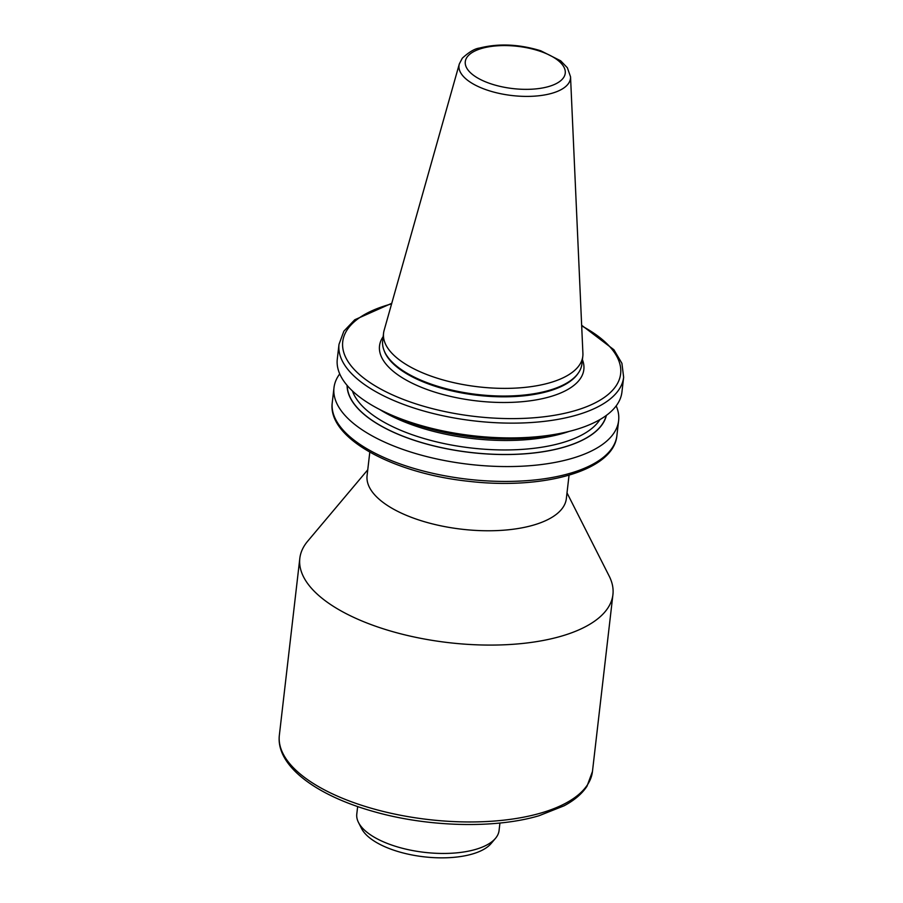 <?xml version="1.0" encoding="UTF-8"?>
<svg xmlns="http://www.w3.org/2000/svg" width="903" height="903" viewBox="0 0 903 903"><rect width="100%" height="100%" fill="white"/><g stroke="black" fill="none" stroke-linecap="round" stroke-linejoin="round"><path stroke-width="1.35" d="M549.927 382.725A100.289 42.385 -173.4 0 1 440.404 379.17A100.289 42.385 -173.4 0 1 383.561 333.207A100.289 42.385 -173.4 0 1 384.125 330.363L459.322 63.944A56.11 23.715 -173.4 0 0 489.11 90.729A56.11 23.715 -173.4 0 0 552.083 93.235A56.11 23.715 -173.4 0 0 570.538 76.811L582.909 353.366A100.289 42.385 -173.4 0 1 582.807 356.256A100.289 42.385 -173.4 0 1 549.927 382.725M582.807 356.256L581.927 363.92A100.289 42.385 -173.4 0 1 578.484 372.804A100.289 42.385 -173.4 0 1 549.035 390.389A100.289 42.385 -173.4 0 1 449.626 389.565A100.289 42.385 -173.4 0 1 384.001 350.296A100.289 42.385 -173.4 0 1 382.669 340.871L383.561 333.207M569.048 475.204L566.339 498.648A100.289 42.385 -173.4 0 1 533.447 525.117A100.289 42.385 -173.4 0 1 423.925 521.562A100.289 42.385 -173.4 0 1 367.081 475.599L369.801 452.143M567.005 492.88L609.198 576.125A157.596 66.608 -173.4 0 1 612.923 594.603A157.596 66.608 -173.4 0 1 561.248 636.197A157.596 66.608 -173.4 0 1 389.137 630.61A157.596 66.608 -173.4 0 1 299.819 558.37A157.596 66.608 -173.4 0 1 307.652 541.236L367.747 469.82M581.656 325.272L613.916 349.754L621.919 363.345L623.646 377.24L621.941 392.026A143.272 60.546 -173.4 0 1 574.963 429.839A143.272 60.546 -173.4 0 1 557.919 433.846L550.277 435.269A130.675 55.23 -173.4 0 1 397.196 417.558L390.073 414.432A143.272 60.546 -173.4 0 1 337.293 359.089L339.009 344.314L343.862 331.175L354.755 319.764L391.755 303.306M557.919 433.846A143.272 60.546 -173.4 0 1 390.073 414.432M606.398 415.369A130.675 55.23 -173.4 0 1 564.025 447.177A130.675 55.23 -173.4 0 1 424.218 443.384A130.675 55.23 -173.4 0 1 347.091 385.367M616.185 405.876A143.272 60.546 -173.4 0 1 618.623 420.674A143.272 60.546 -173.4 0 1 571.644 458.498A143.272 60.546 -173.4 0 1 415.188 453.408A143.272 60.546 -173.4 0 1 333.986 387.748A143.272 60.546 -173.4 0 1 339.731 373.898M499.935 823.028L499.066 830.523A71.608 30.262 -173.4 0 1 495.51 838.311L491.108 843.526A67.702 28.614 -173.4 0 1 472.28 854.035A67.702 28.614 -173.4 0 1 361.561 828.536L358.48 822.452A71.608 30.262 -173.4 0 1 356.787 814.054L357.656 806.56M495.51 838.311A71.608 30.262 -173.4 0 1 475.588 849.418A71.608 30.262 -173.4 0 1 358.48 822.452M582.412 359.699A102.84 43.457 -173.4 0 1 550.119 396.699A102.84 43.457 -173.4 0 1 427.796 389.769A102.84 43.457 -173.4 0 1 383.165 336.65M592.458 771.478L586.995 786.242C581.995 793.816 574.342 800.34 564.036 805.826L539.012 815.736C494.979 828.864 427.729 827.092 373.605 811.537C315.802 795.362 275.765 765.62 279.354 735.245A157.596 66.608 6.6 0 0 368.672 807.485A157.596 66.608 6.6 0 0 540.784 813.072A157.596 66.608 6.6 0 0 592.458 771.478L612.923 594.603M481.784 48.401A50.308 21.254 6.6 0 0 478.082 78.234A50.308 21.254 6.6 0 0 548.742 86.519A50.308 21.254 6.6 0 0 552.444 56.686A50.308 21.254 6.6 0 0 481.784 48.401M578.484 372.804L577.864 373.695A99.77 42.17 -173.4 0 1 548.584 391.202A99.77 42.17 -173.4 0 1 449.683 390.367A99.77 42.17 -173.4 0 1 384.385 351.312L384.001 350.296M569.928 473.353A143.272 60.546 6.6 0 0 616.907 435.539C613.814 470.598 543.888 490.013 469.312 481.378C393.268 473.499 327.112 438.068 332.259 402.614A143.272 60.546 6.6 0 0 413.461 468.273A143.272 60.546 6.6 0 0 569.928 473.353M623.646 377.24A143.272 60.546 -173.4 0 1 576.678 415.064A143.272 60.546 -173.4 0 1 420.211 409.973A143.272 60.546 -173.4 0 1 339.009 344.314M606.206 415.504A130.529 55.162 -173.4 0 1 563.923 447.12A130.529 55.162 -173.4 0 1 424.466 443.384A130.529 55.162 -173.4 0 1 347.249 385.547M599.942 419.579A127.142 53.728 -173.4 0 1 562.027 442.786A127.142 53.728 -173.4 0 1 434.896 441.465A127.142 53.728 -173.4 0 1 352.418 390.943M569.195 431.397A127.142 53.728 -173.4 0 1 563.122 433.327A127.142 53.728 -173.4 0 1 379.655 409.465M391.597 303.893A139.886 59.124 6.6 0 0 376.969 386.935A139.886 59.124 6.6 0 0 574.771 410.73A139.886 59.124 6.6 0 0 581.679 325.881M570.538 76.811L567.377 67.77L560.673 60.806L540.795 50.794C519.101 44.145 498.682 43.231 479.549 48.051C474.809 48.615 469.063 52.002 462.302 58.198L459.322 63.944M299.819 558.37L279.354 735.245M333.986 387.748L332.259 402.614M618.623 420.674L616.907 435.539"/></g></svg>
